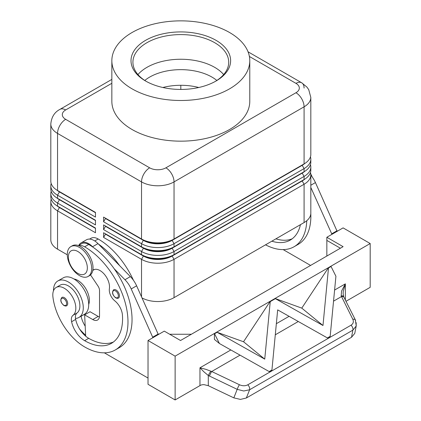 <?xml version="1.0" encoding="UTF-8"?>
<svg xmlns="http://www.w3.org/2000/svg" width="421" height="421" viewBox="0 0 421 421"><rect width="100%" height="100%" fill="white"/><g stroke="black" fill="none" stroke-linecap="round" stroke-linejoin="round"><path stroke-width="0.63" d="M144.777 80.453A44.063 25.439 180 0 1 149.655 77.101A44.063 25.439 180 0 1 211.968 77.101A44.063 25.439 180 0 1 216.852 80.453M67.181 301.136A4.789 2.763 60 0 1 66.707 305.709C66.271 306.167 65.344 306.099 63.934 305.509C60.608 302.652 59.94 299.952 61.919 297.415A4.789 2.763 60 0 1 64.313 297.652A4.789 2.763 60 0 1 67.181 301.136M59.408 207.227A20.308 11.725 0 0 0 59.44 207.243L57.54 206.148A22.987 13.272 180 0 1 50.809 196.76L50.809 193.634A22.987 13.272 0 0 0 57.54 203.017L95.472 224.914L95.472 220.225L57.54 198.328A22.987 13.272 180 0 1 50.809 188.94L50.809 185.814A22.987 13.272 0 0 0 57.54 195.197L95.472 217.094L95.472 212.405L57.54 190.502A22.987 13.272 180 0 1 50.809 181.119L50.809 124.027A22.987 13.272 0 0 0 57.54 133.41A11.493 6.636 -60 0 1 59.924 125.4A11.493 6.636 -60 0 1 65.671 119.332A11.493 6.636 180 0 1 65.671 109.949L111.849 83.29M51.173 199.107A22.987 13.272 0 0 0 50.809 201.454L50.809 239.775A22.987 13.272 0 0 0 57.54 249.164L57.54 210.837L95.472 232.739L95.472 228.045L57.54 206.148L57.54 203.017L59.44 199.733A20.308 11.725 180 0 1 56.877 197.923M59.408 199.407A20.308 11.725 0 0 0 59.44 199.422L57.54 198.328L57.54 195.197L59.44 191.913A20.308 11.725 180 0 1 56.877 190.103M51.173 191.287A22.987 13.272 0 0 0 50.809 193.634M59.408 191.581A20.308 11.725 0 0 0 59.44 191.597L57.54 190.502L57.54 133.41L141.53 181.898A11.493 6.636 -60 0 1 143.908 173.889A11.493 6.636 -60 0 1 149.655 167.821L65.671 119.332M51.173 183.467A22.987 13.272 0 0 0 50.809 185.814M302.215 180.635A20.308 11.725 180 0 1 302.189 180.651L172.142 255.731A20.308 11.725 180 0 1 157.786 259.162A20.308 11.725 180 0 1 143.424 255.731L103.598 232.739L103.598 237.428L141.53 259.331A22.987 13.272 0 0 0 157.786 263.214A22.987 13.272 0 0 0 174.041 259.331L304.083 184.245A22.987 13.272 0 0 0 310.819 174.862L310.819 213.184A22.987 13.272 0 0 1 304.083 222.572L174.041 297.652L174.041 259.331L172.142 256.042L302.189 180.962A20.308 11.725 0 0 0 304.751 179.157M103.598 237.428L105.497 234.144L143.424 256.042A20.308 11.725 0 0 0 157.786 259.478A20.308 11.725 0 0 0 172.142 256.042L174.041 254.637A22.987 13.272 180 0 1 157.786 258.526A22.987 13.272 180 0 1 141.53 254.637L103.598 232.739M142.103 297.973A22.987 13.272 0 0 0 157.786 301.541A22.987 13.272 0 0 0 174.041 297.652M302.215 172.815A20.308 11.725 180 0 1 302.189 172.831L174.041 246.817A22.987 13.272 180 0 1 157.786 250.7A22.987 13.272 180 0 1 141.53 246.817L103.598 224.914L103.598 229.608L141.53 251.505A22.987 13.272 0 0 0 157.786 255.394A22.987 13.272 0 0 0 174.041 251.505L304.083 176.425A22.987 13.272 0 0 0 310.819 167.042L310.819 170.168A22.987 13.272 180 0 1 304.083 179.556L174.041 254.637L174.041 251.505L172.142 248.222L302.189 173.142A20.308 11.725 0 0 0 304.751 171.331M302.215 164.99A20.308 11.725 180 0 1 302.189 165.006L174.041 238.996A22.987 13.272 180 0 1 157.786 242.88A22.987 13.272 180 0 1 141.53 238.996L103.598 217.094L103.598 221.788L141.53 243.685A22.987 13.272 0 0 0 157.786 247.574A22.987 13.272 0 0 0 174.041 243.685L304.083 168.605A22.987 13.272 0 0 0 310.819 159.222L310.819 162.348A22.987 13.272 180 0 1 304.083 171.736L174.041 246.817L174.041 243.685L172.142 240.402L302.189 165.321A20.308 11.725 0 0 0 304.751 163.511M103.598 221.788L105.497 218.504L143.424 240.402A20.308 11.725 0 0 0 157.786 243.838A20.308 11.725 0 0 0 172.142 240.402L172.142 240.091A20.308 11.725 180 0 1 157.786 243.522A20.308 11.725 180 0 1 143.424 240.091L141.53 238.996L141.53 181.898A22.987 13.272 0 0 0 157.786 185.787A22.987 13.272 0 0 0 174.041 181.898L304.083 106.818A22.987 13.272 0 0 0 310.819 97.435L310.819 154.528A22.987 13.272 180 0 1 304.083 163.911L174.041 238.996L174.041 181.898A11.493 6.636 -120 0 0 171.657 173.889A11.493 6.636 -120 0 0 165.911 167.821A11.493 6.636 180 0 1 149.655 167.821M103.598 229.608L105.497 226.324L143.424 248.222A20.308 11.725 0 0 0 157.786 251.658A20.308 11.725 0 0 0 172.142 248.222L172.142 247.911A20.308 11.725 180 0 1 157.786 251.342A20.308 11.725 180 0 1 143.424 247.911L103.598 224.914M79.485 247.443A17.24 9.957 -120 0 0 70.865 246.585A17.24 9.957 -120 0 0 68.223 260.404A17.24 9.957 -120 0 0 79.485 275.597A17.24 9.957 -120 0 0 88.11 276.45A17.24 9.957 -120 0 0 90.752 262.636A17.24 9.957 -120 0 0 79.485 247.443M77.864 251.505A13.409 7.741 -120 0 0 68.381 256.984A13.409 7.741 -120 0 0 77.864 273.408A13.409 7.741 -120 0 0 87.342 267.93A13.409 7.741 -120 0 0 77.864 251.505M88.11 276.45L89.463 275.671A17.24 9.957 -120 0 0 92.104 261.851A17.24 9.957 -120 0 0 80.843 246.659A17.24 9.957 -120 0 0 72.223 245.806L70.865 246.585M249.395 56.477L295.958 83.358A11.493 6.636 -60 0 1 301.704 82.79L248.048 51.809L301.704 82.79A11.493 6.636 -60 0 1 304.083 88.052M50.809 124.027C51.467 117.07 54.509 112.186 59.924 109.381L111.849 79.401L59.924 109.381A11.493 6.636 60 0 1 65.671 109.949M88.699 304.494A16.282 9.404 -120 0 0 89.257 298.431A16.282 9.404 -120 0 0 73.97 278.981M78.632 245.617A14.367 8.294 60 0 1 84.637 246.817A61.303 35.396 60 0 1 124.684 300.836A61.303 35.396 60 0 1 115.286 349.962A61.303 35.396 60 0 1 84.637 346.925A45.315 26.165 60 0 1 52.92 296.873A16.282 9.404 60 0 1 56.172 287.459A16.282 9.404 60 0 1 67.955 291.048A16.282 9.404 60 0 1 75.712 306.251A16.282 9.404 60 0 1 73.007 315.303A9.578 5.531 -120 0 0 71.596 321.744A19.155 11.062 -120 0 0 84.637 340.668A53.641 30.97 -120 0 0 111.454 343.325A53.641 30.97 -120 0 0 122.437 315.113A13.409 7.741 -120 0 0 114.78 300.836A9.578 5.531 60 0 1 109.386 288.738A13.409 7.741 -120 0 0 104.382 274.297A13.409 7.741 -120 0 0 93.33 269.903A13.409 7.741 -120 0 0 92.825 270.24M78.422 245.543L81.516 243.759A14.367 8.294 60 0 1 88.699 244.469A61.303 35.396 60 0 1 93.041 247.227L92.562 246.743A15.324 8.846 -120 0 0 81.037 242.928A15.324 8.846 -120 0 0 78.848 245.296M56.172 287.459L60.235 285.112A16.282 9.404 60 0 1 72.017 288.701A16.282 9.404 60 0 1 79.774 303.909A16.282 9.404 60 0 1 77.069 312.956A9.578 5.531 -120 0 0 75.496 318.444A21.071 12.167 -120 0 0 78.916 317.466A21.071 12.167 -120 0 0 83.279 307.819A21.071 12.167 -120 0 0 74.08 286.612A21.071 12.167 -120 0 0 57.84 280.965A21.071 12.167 -120 0 0 53.478 290.611A21.071 12.167 -120 0 0 53.478 290.811M78.916 317.466L84.332 314.34A21.071 12.167 -120 0 0 88.699 304.693A21.071 12.167 -120 0 0 79.501 283.486A21.071 12.167 -120 0 0 63.261 277.839L57.84 280.965M118.927 293.474A4.789 2.763 60 0 1 118.459 298.047C118.017 298.5 117.091 298.431 115.68 297.847C112.354 294.984 111.686 292.285 113.67 289.748A4.789 2.763 60 0 1 116.064 289.985A4.789 2.763 60 0 1 118.927 293.474M343.668 296.663A3.831 1.905 155.8 0 0 343.641 296.594L343.11 293.611L343.262 291.311L345.357 283.843L341.568 291.032L341.189 295.879L352.814 319.271C353.898 321.744 353.298 323.723 351.019 325.207A3.831 2.21 60 0 1 352.856 330.148L356.134 326.107L356.208 322.681M230.845 349.956L199.959 367.791L203.875 371.785L208.295 375.49L237.197 389.341L243.733 390.998L249.606 389.762A3.831 2.21 -120 0 0 247.769 384.815C245.269 386.094 242.485 386.068 239.423 384.736L211.7 371.506L205.911 369.349L199.959 367.791L199.959 385.61A7.662 4.426 180 0 1 201.975 384.778L203.875 384.615L208.295 385.683L208.295 375.49A3.831 0.316 120 0 1 210.795 371.159M239.423 384.736A3.831 0.568 -64.5 0 0 238.191 386.952A3.831 0.568 -64.5 0 0 237.197 389.341L233.834 397.871L240.417 399.413L246.359 397.992L351.519 337.279L354.771 333.39L356.292 325.465M355.608 320.718A3.831 2.21 153.2 0 0 355.466 320.107L344.057 297.463A3.831 2.21 153.2 0 0 343.525 296.9A3.831 2.21 153.2 0 0 341.399 296.626L333.537 301.162M355.44 320.055A3.831 2.21 153.2 0 0 354.94 319.544A3.831 2.21 153.2 0 0 352.814 319.271M240.044 355.145L211.7 371.506A3.831 0.568 115.5 0 0 210.468 373.722A3.831 0.568 115.5 0 0 209.479 376.111M198.77 87.5A44.063 25.439 0 0 0 162.859 87.5M229.582 88.831A68.965 39.816 180 0 1 154.423 97.461A68.965 39.816 180 0 1 111.849 60.677A68.965 39.816 180 0 1 132.047 32.522A68.965 39.816 180 0 1 207.206 23.892A68.965 39.816 180 0 1 249.779 60.677A68.965 39.816 180 0 1 229.582 88.831M249.779 60.677L249.779 101.345A68.965 39.816 180 0 1 229.582 129.5A68.965 39.816 180 0 1 154.423 138.13A68.965 39.816 180 0 1 111.849 101.345L111.849 60.677M145.592 40.342A49.81 28.76 180 0 1 216.036 40.342A49.81 28.76 180 0 1 216.036 81.011L216.036 81.011A49.81 28.76 180 0 1 145.592 81.011A49.81 28.76 180 0 1 145.592 40.342M146.282 81.4A47.894 27.649 180 0 1 132.92 62.24A47.894 27.649 180 0 1 146.95 42.689A47.894 27.649 180 0 1 199.144 36.695A47.894 27.649 180 0 1 228.708 62.24A47.894 27.649 180 0 1 215.341 81.4M137.946 74.57A47.894 27.649 180 0 1 146.95 67.344A47.894 27.649 180 0 1 151.486 65.039A47.894 27.649 180 0 1 210.142 65.039A47.894 27.649 180 0 1 214.678 67.344A47.894 27.649 180 0 1 223.683 74.57M331.059 266.514L335.921 276.255L330.175 336.342L327.412 337.937L277.671 309.882L271.929 369.97L269.161 371.569L219.42 343.515L214.557 333.774L217.131 332.29L264.741 359.134L270.235 301.631L275.381 298.657L322.986 325.507L328.485 267.998L331.059 266.514L328.485 267.998M217.131 332.29L243.533 341.752L270.082 301.504L275.229 298.536L301.783 308.125L328.333 267.877M214.557 333.774L216.983 332.164M264.741 359.134L243.533 341.752M322.986 325.507L301.783 308.125M327.412 337.937L328.58 338.237L330.175 336.342M219.42 343.515L214.41 339.405L214.41 333.653M271.929 369.97L270.308 371.88L269.161 371.569M199.959 385.61L175.125 399.95L175.125 356.15L370.191 243.533L370.191 287.327L345.988 301.299M344.052 297.463L343.641 296.594A3.831 1.905 155.8 0 0 341.189 295.879M233.834 397.871L208.295 385.683M175.125 399.95L148.029 384.31L148.029 340.51L175.125 356.15M340.389 248.222L326.843 240.402L326.843 237.276L343.099 246.659L180.541 340.51L164.285 331.127L148.029 340.51M326.843 240.402L326.843 256.047M169.705 334.253L191.381 334.253M326.843 237.276L343.099 227.887L370.191 243.533M152.907 337.695L131.205 288.943A19.155 11.062 -120 0 0 124.958 279.728L114.207 268.782A61.303 35.396 60 0 1 119.348 347.614L115.286 349.962M104.345 352.83L148.029 378.053M337.137 231.329L315.434 182.577A19.155 11.062 -120 0 0 310.819 175.173M90.52 274.887L97.998 286.048A5.747 3.321 60 0 1 99.535 290.611L99.535 315.639A9.578 5.531 60 0 1 97.551 320.023A9.578 5.531 60 0 1 92.762 319.55L84.637 314.861L85.689 336.195A19.155 11.062 -120 0 0 88.699 338.321A53.641 30.97 -120 0 0 113.412 342.015M158.328 334.569L136.62 285.812A19.155 11.062 -120 0 0 130.378 276.602L97.982 243.612A15.324 8.846 -120 0 0 86.452 239.802L81.037 242.928M99.419 317.008A9.578 5.531 60 0 1 98.182 316.424L90.052 311.729L84.637 314.861M152.907 337.068L158.328 333.942M93.041 247.227A61.303 35.396 60 0 1 114.207 268.782M75.496 318.444A9.578 5.531 -120 0 0 75.659 319.397A19.155 11.062 -120 0 0 85.689 336.195M98.461 244.101A61.303 35.396 60 0 1 119.627 265.651M85.642 335.242A45.315 26.165 60 0 1 79.685 329.154M81.069 316.224A9.578 5.531 -120 0 0 81.079 316.271A19.155 11.062 -120 0 0 85.195 326.17M85.274 314.492A19.155 11.062 60 0 1 85.142 313.924A9.578 5.531 60 0 1 85.121 313.813M133.42 280.239A61.303 35.396 -120 0 0 98.182 238.996A14.367 8.294 -120 0 0 90.999 238.281L89.599 239.091M67.297 254.794L57.54 249.164M180.814 85.289L180.814 89.431M310.819 159.222A22.987 13.272 0 0 0 310.456 156.875M103.598 217.094L141.53 238.996M304.083 222.572L304.083 184.245L302.189 180.962L304.083 179.556L304.083 176.425L302.189 173.142L304.083 171.736L304.083 168.605L302.189 165.321L304.083 163.911L304.083 106.818A11.493 6.636 60 0 0 301.704 98.809A11.493 6.636 60 0 0 295.958 92.741L165.911 167.821M310.819 167.042A22.987 13.272 0 0 0 310.456 164.695M141.53 296.694L141.53 259.331L143.424 256.042L141.53 254.637L141.53 251.505L143.424 248.222L141.53 246.817L141.53 243.685L143.424 240.091M105.497 218.504L105.497 218.189M105.497 226.324L105.497 226.014M310.819 174.862A22.987 13.272 0 0 0 310.456 172.515M105.497 234.144L105.497 233.834M95.472 212.716L59.44 191.913L59.44 191.597L95.472 212.405M95.472 220.536L59.44 199.733L59.44 199.422L95.472 220.225M50.809 201.454A22.987 13.272 0 0 0 57.54 210.837L59.44 207.553A20.308 11.725 180 0 1 56.877 205.748M95.472 228.356L59.44 207.553L59.44 207.243L95.472 228.045M265.53 244.833A61.303 35.396 -120 0 0 294.1 246.727A61.303 35.396 -120 0 0 306.756 220.72M300.436 224.677A53.641 30.97 60 0 1 290.269 240.086A53.641 30.97 60 0 1 271.834 241.191M310.803 213.705A61.303 35.396 60 0 1 298.163 244.38A61.303 35.396 60 0 1 296.063 245.432M275.897 238.844A53.641 30.97 -120 0 0 292.221 238.781M310.761 173.926A61.303 35.396 60 0 1 312.229 177.004M337.137 230.703L331.722 233.834L310.819 187.487M331.722 234.46L331.722 233.834M283.159 249.595L310.587 265.43M345.357 300.047L345.357 283.843L334.6 290.053M66.181 301.52A4.021 2.321 -120 0 0 63.771 298.589A4.021 2.321 -120 0 0 60.929 300.231A4.021 2.321 -120 0 0 63.771 305.162A4.021 2.321 -120 0 0 66.265 304.904A4.021 2.321 -120 0 0 66.181 301.52M88.699 244.469L84.637 246.817M77.069 312.956L73.007 315.303M117.927 293.853A4.021 2.321 -120 0 0 115.522 290.927A4.021 2.321 -120 0 0 112.675 292.569A4.021 2.321 -120 0 0 115.522 297.494A4.021 2.321 -120 0 0 118.012 297.237A4.021 2.321 -120 0 0 117.927 293.853M289.095 316.329L276.35 323.686M275.292 334.795L298.289 321.512M328.469 338.226L270.456 371.722M270.224 371.854L247.769 384.815M246.359 397.992L249.606 389.762L352.856 330.148L351.519 337.279M351.019 325.207L328.706 338.089M92.762 319.55L98.182 316.424M131.205 288.943L136.62 285.812M124.958 279.728L130.378 276.602M92.562 246.743L97.982 243.612M75.659 319.397L71.596 321.744M88.699 338.321L84.637 340.668M94.151 269.535L92.815 270.303M85.142 313.924L81.079 316.271M98.182 238.996L94.772 240.959M295.958 83.358A11.493 6.636 180 0 1 295.958 92.741M302.189 165.006L304.083 163.911L302.189 165.006M143.424 247.911L141.53 246.817M302.189 172.831L304.083 171.736L302.189 172.831M143.424 255.731L141.53 254.637M302.189 180.651L304.083 179.556L302.189 180.651M315.434 182.577L310.819 185.24M59.44 207.243L57.54 206.148M59.44 199.422L57.54 198.328M59.44 191.597L57.54 190.502M355.329 320.113L356.213 325.691M94.536 269.419L92.788 270.429M310.819 97.435L308.735 89.668L306.898 87.058L301.704 82.79M294.1 246.727L298.163 244.38"/></g></svg>

